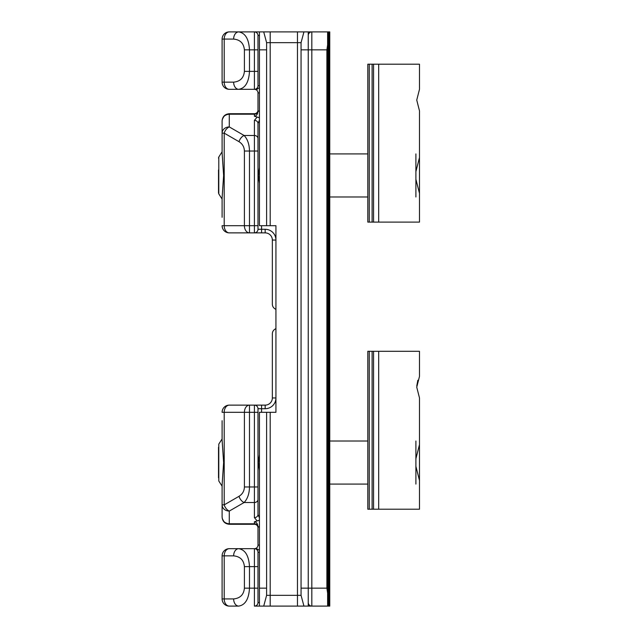 <?xml version="1.0" encoding="UTF-8"?>
<svg xmlns="http://www.w3.org/2000/svg" width="638" height="638" viewBox="0 0 638 638"><rect width="100%" height="100%" fill="white"/><g stroke="black" fill="none" stroke-linecap="round" stroke-linejoin="round"><path stroke-width="0.96" d="M222.104 217.303L222.104 197.884L223.619 175.45L222.104 153.016L222.104 120.901C222.534 116.547 224.927 114.154 229.281 113.723L254.403 113.723L229.281 113.723C224.927 114.154 222.534 116.547 222.104 120.901C222.534 116.842 224.927 114.609 229.281 114.202L229.281 126.922A7.178 4.697 120 0 0 224.209 133.143L224.209 225.692L244.402 225.692L244.402 151.023C244.258 146.963 242.464 143.853 239.019 141.692L224.209 133.143L222.104 133.143L222.104 133.597M238.716 606.1A7.178 5.072 -90 0 1 233.636 598.923C240.175 598.284 243.764 594.696 244.402 588.156L244.402 566.624C243.764 560.084 240.175 556.495 233.636 555.857A7.178 5.072 90 0 1 238.716 548.68C245.255 549.741 248.844 555.722 249.482 566.624L249.482 588.156C248.844 599.058 245.255 605.039 238.716 606.1L229.281 606.1A7.178 7.178 0 0 1 222.104 598.923L222.104 555.857A7.178 7.178 0 0 1 229.281 548.68L254.403 548.68A3.589 3.589 0 0 0 257.991 545.091L257.991 526.805C257.712 523.766 256.516 522.091 254.403 521.788L257.17 520.919L254.403 517.649L254.403 502.521L244.099 502.521A7.178 4.697 -120 0 1 239.019 496.308C242.464 494.147 244.258 491.037 244.402 486.977L254.403 486.977L254.403 412.308L249.482 412.308L249.482 486.977C249.33 493.74 247.536 498.924 244.099 502.521L229.281 511.078A7.178 4.697 -120 0 1 224.209 504.857L222.104 504.857L222.104 517.099L222.104 484.984L223.619 462.55L222.104 440.116L222.104 420.697M259.427 183.377L258.294 175.45L259.427 167.515M259.427 470.477L258.294 462.55L259.427 454.615M272.346 334.057C272.314 331.601 273.511 329.798 275.935 328.626C273.511 329.798 272.314 331.601 272.346 334.057L272.346 397.952L272.346 334.057M272.346 303.943L272.346 240.047L272.346 303.943C272.314 306.399 273.511 308.202 275.935 309.374C273.511 308.202 272.314 306.399 272.346 303.943L272.346 296.391M222.104 149.834L222.104 151.812L218.794 157.012L218.794 193.888L222.104 199.088L222.104 201.066M222.104 436.934L222.104 438.912L218.794 444.112L218.794 480.988L218.794 444.112M259.427 116.945L258.813 117.567L259.427 117.807M259.427 520.193L258.813 520.433L259.427 521.055M258.813 117.567L254.403 116.212C256.516 115.909 257.712 114.234 257.991 111.195L257.991 92.909A3.589 3.589 0 0 0 254.403 89.32L229.281 89.32L254.403 89.32A3.589 3.589 0 0 0 257.991 85.731L257.991 71.376L257.991 85.731L259.427 85.731M222.104 82.142L222.104 39.078A7.178 7.178 0 0 1 229.281 31.9L238.716 31.9L229.281 31.9A7.178 7.178 0 0 0 222.104 39.078L224.209 39.078L224.209 82.142A7.178 5.072 90 0 0 229.281 89.32A7.178 7.178 0 0 1 222.104 82.142A7.178 7.178 0 0 0 229.281 89.32A7.178 7.178 0 0 1 222.104 82.142L233.636 82.142A7.178 5.072 90 0 0 238.716 89.32C245.255 88.259 248.844 82.278 249.482 71.376L254.403 71.376L254.403 49.844L249.482 49.844L249.482 71.376L244.402 71.376L244.402 49.844C243.764 43.304 240.175 39.715 233.636 39.078L224.209 39.078A7.178 5.072 90 0 1 229.281 31.9A7.178 7.178 0 0 0 222.104 39.078M244.402 588.156L254.403 588.156L254.403 606.1L259.427 606.1L254.403 606.1A3.589 3.589 0 0 0 257.991 602.511L257.991 588.156L257.991 602.511L259.427 602.511M259.427 87.781A7.178 7.178 0 0 0 259.387 87.741L256.596 89.32L254.403 89.32L254.403 71.376L257.991 71.376L257.991 35.489L257.991 49.844L254.403 49.844L254.403 31.9L238.716 31.9L327.613 31.9L327.613 44.82L326.895 49.844L311.822 49.844L311.822 588.156L308.234 588.156L308.234 606.1L311.822 606.1L261.58 606.1M329.048 606.1L329.048 31.9L329.766 31.9L329.766 606.1L320.435 606.1M329.048 31.9L327.613 31.9L327.613 606.1L311.822 606.1A3.589 3.589 0 0 1 308.234 602.511M222.104 504.857A7.178 6.213 0 0 0 229.281 511.078L229.281 524.276L254.403 524.276L229.281 524.276C224.927 523.846 222.534 521.453 222.104 517.099C222.534 521.158 224.927 523.391 229.281 523.798L254.403 523.798L254.403 521.788M244.402 486.977L244.402 412.308A7.178 5.072 90 0 1 249.482 405.13L229.281 405.13L265.169 405.13L261.58 405.13L261.58 412.308M261.58 225.692L261.58 232.87L265.169 232.87L229.281 232.87L249.482 232.87A7.178 5.072 -90 0 1 244.402 225.692L254.403 225.692L254.403 151.023L249.482 151.023L249.482 232.87M254.403 517.649A3.589 3.11 0 0 0 257.991 514.539L257.991 499.41A3.589 3.11 0 0 1 254.403 502.521L254.403 486.977L257.991 486.977L257.991 514.539L257.991 408.719A3.589 3.589 0 0 0 254.403 405.13L254.403 412.308L257.991 412.308M222.104 133.143A7.178 6.213 180 0 1 229.281 126.922L244.099 135.479L254.403 135.479A3.589 3.11 -0 0 1 257.991 138.59L257.991 229.281L265.169 229.281A10.766 10.766 0 0 1 275.935 240.047L272.346 240.047A7.178 7.178 0 0 0 265.169 232.87L265.169 229.281M257.991 566.624L254.403 566.624L254.403 548.68A3.589 3.589 0 0 1 257.991 552.269L257.991 588.156L254.403 588.156L254.403 566.624L244.402 566.624M257.991 138.59L257.991 123.461L259.427 120.143M327.613 593.18L327.613 606.1L327.613 593.18L326.895 588.156L326.895 49.844M239.019 141.692A7.178 4.697 120 0 1 244.099 135.479C247.536 139.076 249.33 144.26 249.482 151.023L244.402 151.023M233.636 39.078A7.178 5.072 90 0 1 238.716 31.9C245.255 32.961 248.844 38.942 249.482 49.844L244.402 49.844M222.104 225.692A7.178 7.178 0 0 0 229.281 232.87A7.178 5.072 -90 0 1 224.209 225.692L222.104 225.692A7.178 7.178 0 0 0 229.281 232.87A7.178 7.178 0 0 1 222.104 225.692M249.482 405.13L249.482 412.308L224.209 412.308A7.178 5.072 90 0 1 229.281 405.13A7.178 7.178 0 0 0 222.104 412.308L224.209 412.308L224.209 504.857L239.019 496.308M233.636 555.857L224.209 555.857A7.178 5.072 90 0 1 229.281 548.68A7.178 7.178 0 0 0 222.104 555.857L224.209 555.857L224.209 598.923L233.636 598.923M229.281 606.1A7.178 5.072 -90 0 1 224.209 598.923L222.104 598.923A7.178 7.178 0 0 0 229.281 606.1A7.178 7.178 0 0 1 222.104 598.923M257.991 514.539L259.427 517.857M257.321 89.192L256.691 89.32M254.403 31.9A3.589 3.589 0 0 1 257.991 35.489L259.427 35.489M311.822 31.9A3.589 3.589 0 0 0 308.234 35.489A3.589 3.589 0 0 1 311.822 31.9L311.822 49.844L301.056 49.844L301.056 42.666L266.604 42.666L266.604 49.844L259.427 49.844L259.427 225.692L266.604 225.692L266.604 49.844M259.427 550.219A7.178 7.178 0 0 1 259.387 550.259L256.596 548.68M257.17 520.919L258.813 520.433M272.346 397.952A7.178 7.178 0 0 1 265.169 405.13A7.178 7.178 0 0 0 272.346 397.952L275.935 397.952A10.766 10.766 0 0 1 265.169 408.719L257.991 408.719M254.403 232.87A3.589 3.589 0 0 0 257.991 229.281A3.589 3.589 0 0 1 254.403 232.87L254.403 225.692L257.991 225.692M257.991 151.023L254.403 151.023L254.403 120.351A3.589 3.11 0 0 1 257.991 123.461M254.403 116.212L254.403 113.723A3.589 3.589 0 0 0 257.991 110.135A3.589 3.589 0 0 1 254.403 113.723A3.589 3.589 0 0 0 257.991 110.135M257.991 527.865A3.589 3.589 0 0 0 254.403 524.276A3.589 3.589 0 0 1 257.991 527.865A3.589 3.589 0 0 0 254.403 524.276L254.403 523.798A3.589 3.11 180 0 1 257.991 526.805L259.427 526.765M257.991 111.028L259.427 111.028M257.991 526.972L259.427 526.972M275.935 328.626L275.935 309.374M259.427 606.1L263.717 606.1L259.427 606.1L259.427 588.156L266.604 588.156L266.604 595.334L301.056 595.334L301.056 588.156L308.234 588.156L308.234 31.9M270.193 31.9L270.193 225.692L275.935 225.692L275.935 412.308L270.193 412.308L270.193 606.1M259.427 31.9L263.717 31.9L259.427 31.9L259.427 49.844M301.056 588.156L301.056 49.844M266.604 588.156L266.604 412.308L259.427 412.308L259.427 588.156M266.604 412.308L270.193 412.308M270.193 225.692L266.604 225.692M301.056 595.334L303.943 606.1M303.943 31.9L301.056 42.666M266.604 42.666L263.717 31.9M263.717 606.1L266.604 595.334M415.896 196.982L415.896 153.917M415.896 171.638L419.485 157.522L419.485 193.378L415.896 179.262M218.515 169.955L218.515 192.835L218.515 169.955M415.896 484.082L415.896 441.017M415.896 458.738L419.485 444.622L419.485 480.478L415.896 466.362M218.515 447.294L218.515 477.806M416.742 387.186L419.485 397.952L416.742 387.186L419.485 376.42L419.485 351.299L373.549 351.299L373.549 509.204L367.807 509.204L367.807 351.299L369.243 351.299L369.243 509.204M417.842 380.248L416.781 385.854M419.485 480.478L419.485 509.204L373.549 509.204M419.485 444.622L419.485 397.952M372.113 509.204L372.113 351.299L369.243 351.299M372.113 351.299L373.549 351.299M416.742 100.086L419.485 110.852L416.742 100.086L419.485 89.32L416.742 100.086M419.485 89.32L419.485 64.199L373.549 64.199L373.549 222.104L367.807 222.104L367.807 64.199L369.243 64.199L369.243 222.104M419.485 193.378L419.485 222.104L373.549 222.104M419.485 157.522L419.485 110.852M372.113 222.104L372.113 64.199L369.243 64.199M372.113 64.199L373.549 64.199M233.636 82.142C240.175 81.505 243.764 77.916 244.402 71.376M259.427 111.235L257.991 111.195A3.589 3.11 180 0 1 254.403 114.202L229.281 114.202L229.281 113.723M254.403 120.351L257.17 117.081M311.822 606.1L311.822 588.156L326.895 588.156M328.331 31.9L328.331 606.1M272.346 240.047A7.178 7.178 0 0 0 265.169 232.87M229.281 405.13A7.178 7.178 0 0 0 222.104 412.308M229.281 548.68A7.178 7.178 0 0 0 222.104 555.857M259.427 552.269L257.991 552.269M259.427 92.909L257.991 92.909A3.589 3.589 0 0 0 254.403 89.32A3.589 3.589 0 0 0 257.991 85.731M254.403 606.1A3.589 3.589 0 0 0 257.991 602.511M265.169 405.13L265.169 408.719M254.403 548.68A3.589 3.589 0 0 0 257.991 545.091L259.427 545.091M297.467 606.1L297.467 31.9M378.677 509.204L378.677 351.299M378.677 222.104L378.677 64.199M224.217 115.813L222.247 119.489M222.247 518.511L224.217 522.187M329.766 196.982L367.807 196.982M329.766 153.917L367.807 153.917M218.794 193.888L218.515 192.835M218.794 157.012L218.515 158.064M329.766 484.082L367.807 484.082M329.766 441.017L367.807 441.017M222.104 486.188L218.794 480.988"/></g></svg>
